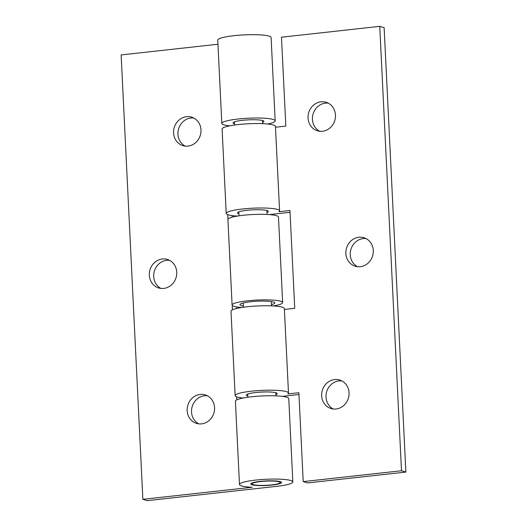 <?xml version="1.0" encoding="UTF-8"?>
<svg xmlns="http://www.w3.org/2000/svg" width="527" height="527" viewBox="0 0 527 527"><rect width="100%" height="100%" fill="white"/><g stroke="black" fill="none" stroke-linecap="round" stroke-linejoin="round"><path stroke-width="0.79" d="M260.681 481.566A14.058 2.075 -2.8 0 1 280.199 482.528A14.058 2.075 -2.8 0 1 271.629 484.873A14.058 2.075 -2.8 0 1 252.117 483.905A14.058 2.075 -2.8 0 1 260.681 481.566M176.743 272.189A14.901 13.616 106.8 0 1 158.726 287.966A14.901 13.616 106.8 0 1 149.332 275.213A14.901 13.616 106.8 0 1 167.342 259.436A14.901 13.616 106.8 0 1 176.743 272.189M169.47 260.298A14.901 13.616 -73.2 0 0 153.706 276.537A14.901 13.616 -73.2 0 0 160.979 288.427M214.568 407.628A14.901 13.616 106.8 0 1 196.551 423.412A14.901 13.616 106.8 0 1 187.157 410.658A14.901 13.616 106.8 0 1 205.168 394.881A14.901 13.616 106.8 0 1 214.568 407.628M207.295 395.744A14.901 13.616 -73.2 0 0 191.532 411.982A14.901 13.616 -73.2 0 0 198.804 423.866M200.985 129.886A14.901 13.616 106.8 0 1 182.968 145.663A14.901 13.616 106.8 0 1 173.574 132.916A14.901 13.616 106.8 0 1 191.584 117.132A14.901 13.616 106.8 0 1 200.985 129.886M193.712 117.995A14.901 13.616 -73.2 0 0 177.948 134.233A14.901 13.616 -73.2 0 0 185.221 146.124M234.502 123.786A15.461 2.286 -2.8 0 1 233.053 122.903A15.461 2.286 -2.8 0 1 242.479 120.327A15.461 2.286 -2.8 0 1 263.941 121.394A15.461 2.286 -2.8 0 1 262.584 122.409M272.176 485.038A15.461 2.286 -2.8 0 1 250.714 483.97A15.461 2.286 -2.8 0 1 260.134 481.401A15.461 2.286 -2.8 0 1 281.602 482.462A15.461 2.286 -2.8 0 1 272.176 485.038M292.834 481.915L288.763 398.59A26.712 3.946 177.2 0 0 261.886 395.948A26.712 3.946 177.2 0 0 235.404 401.199L239.475 484.524A26.712 3.946 -2.8 0 1 265.964 479.274A26.712 3.946 -2.8 0 1 292.834 481.915A26.712 3.946 -2.8 0 1 276.556 486.355L147.25 500.65L142.87 499.326L252.143 487.251A26.712 3.946 -2.8 0 1 239.475 484.524M229.7 125.848A26.712 3.946 -2.8 0 1 221.821 123.45L217.743 40.131A26.712 3.946 -2.8 0 1 244.232 34.881A26.712 3.946 -2.8 0 1 271.102 37.516L275.173 120.841A26.712 3.946 -2.8 0 1 267.564 123.997M142.87 499.326L121.131 54.933L217.947 44.235M221.821 123.45A26.712 3.946 -2.8 0 1 248.303 118.206A26.712 3.946 -2.8 0 1 275.173 120.841M232.111 215.609L232.19 217.17M236.577 306.912L236.656 308.479M241.023 397.813L241.056 398.465M236.807 399.835L236.663 396.864M232.407 309.85L232.183 305.291M227.974 219.212L227.75 214.66M223.494 127.646L224.271 127.31M223.817 127.494L223.488 127.396M243.415 306.003A17.431 2.576 -2.8 0 1 239.969 304.646A17.431 2.576 -2.8 0 1 250.595 301.74A17.431 2.576 -2.8 0 1 274.791 302.939A17.431 2.576 -2.8 0 1 271.497 304.626M241.814 307.485A25.303 3.742 -2.8 0 1 232.104 305.028L227.921 219.482A25.303 3.742 -2.8 0 1 243.342 215.273A25.303 3.742 -2.8 0 1 278.473 217.012L282.656 302.557A25.303 3.742 -2.8 0 1 273.236 305.95M232.104 305.028A25.303 3.742 -2.8 0 1 247.525 300.818A25.303 3.742 -2.8 0 1 282.656 302.557M349.052 392.767A14.901 13.616 106.8 0 1 331.035 408.544A14.901 13.616 106.8 0 1 321.635 395.797A14.901 13.616 106.8 0 1 339.651 380.013A14.901 13.616 106.8 0 1 349.052 392.767M341.779 380.876A14.901 13.616 -73.2 0 0 326.015 397.114A14.901 13.616 -73.2 0 0 333.288 409.005M373.294 250.463A14.901 13.616 106.8 0 1 355.277 266.24A14.901 13.616 106.8 0 1 345.877 253.494A14.901 13.616 106.8 0 1 363.893 237.71A14.901 13.616 106.8 0 1 373.294 250.463M366.021 238.573A14.901 13.616 -73.2 0 0 350.257 254.811A14.901 13.616 -73.2 0 0 357.53 266.702M335.468 115.018A14.901 13.616 106.8 0 1 317.452 130.801A14.901 13.616 106.8 0 1 308.051 118.048A14.901 13.616 106.8 0 1 326.068 102.271A14.901 13.616 106.8 0 1 335.468 115.018M328.196 103.134A14.901 13.616 -73.2 0 0 312.432 119.372A14.901 13.616 -73.2 0 0 319.705 131.256M238.902 213.778A15.461 2.286 -2.8 0 1 237.453 212.895A15.461 2.286 -2.8 0 1 246.88 210.319A15.461 2.286 -2.8 0 1 268.342 211.38A15.461 2.286 -2.8 0 1 266.985 212.401M247.815 395.975A15.461 2.286 -2.8 0 1 246.366 395.092A15.461 2.286 -2.8 0 1 255.786 392.523A15.461 2.286 -2.8 0 1 277.255 393.583A15.461 2.286 -2.8 0 1 275.898 394.604M279.58 210.833L275.45 126.394A26.712 3.946 177.2 0 0 248.579 123.759A26.712 3.946 177.2 0 0 222.091 129.01L226.221 213.442A26.712 3.946 -2.8 0 1 252.703 208.198A26.712 3.946 -2.8 0 1 279.58 210.833A26.712 3.946 -2.8 0 1 278.954 211.742L289.955 210.523L294.738 308.295L284.402 309.435M237.341 216.09A26.712 3.946 -2.8 0 1 226.221 213.442M243.013 398.043A26.712 3.946 -2.8 0 1 235.134 395.645A26.712 3.946 -2.8 0 1 261.616 390.395A26.712 3.946 -2.8 0 1 288.486 393.037A26.712 3.946 -2.8 0 1 287.861 393.946L298.868 392.727L303.209 481.606L401.488 470.743L405.869 472.067L307.59 482.93L303.209 481.606M288.486 393.037L284.356 308.598A26.712 3.946 177.2 0 0 257.486 305.963A26.712 3.946 177.2 0 0 231.004 311.207L235.134 395.645M275.489 127.231L285.825 126.091L281.477 37.213L379.75 26.35L384.13 27.674L405.869 472.067M379.75 26.35L401.488 470.743M298.954 394.525L282.367 396.357M290.041 212.322L269.422 214.601M262.492 120.512L262.644 123.667M266.893 210.497L267.09 214.456M271.346 301.582L271.557 305.864M275.805 392.701L275.957 395.856M280.153 481.579L280.199 482.528M234.41 121.882L234.561 125.037M238.81 211.874L239.001 215.826M243.263 302.959L243.474 307.241M247.723 394.077L247.874 397.226M252.071 482.956L252.117 483.905"/></g></svg>
